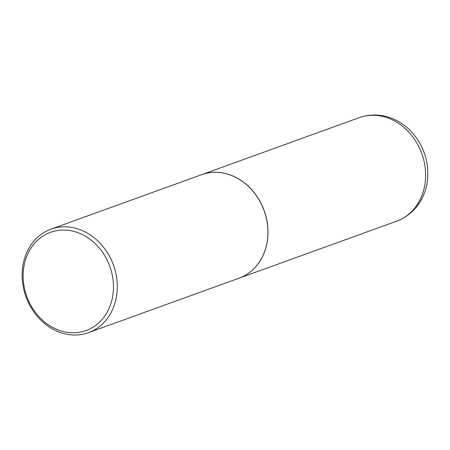 <?xml version="1.0" encoding="UTF-8"?>
<svg xmlns="http://www.w3.org/2000/svg" width="450" height="450" viewBox="0 0 450 450"><rect width="100%" height="100%" fill="white"/><g stroke="black" fill="none" stroke-linecap="round" stroke-linejoin="round"><path stroke-width="0.67" d="M239.096 278.173A55.035 46.519 -109.9 0 0 239.13 278.156A55.035 46.519 -109.9 0 0 267.626 238.854A55.035 46.519 -109.9 0 0 249.036 186.919A55.035 46.519 -109.9 0 0 201.69 174.651A55.035 46.519 -109.9 0 0 201.656 174.662M88.436 332.668L239.062 278.184A55.035 46.519 -109.9 0 0 267.553 238.877A55.035 46.519 -109.9 0 0 248.968 186.947A55.035 46.519 -109.9 0 0 201.623 174.679L50.996 229.162A55.035 46.519 -109.9 0 0 22.5 268.464A55.035 46.519 -109.9 0 0 41.091 320.4A55.035 46.519 -109.9 0 0 88.436 332.668A55.035 46.519 -109.9 0 0 116.927 293.366A55.035 46.519 -109.9 0 0 98.336 241.431A55.035 46.519 -109.9 0 0 50.996 229.162M113.124 293.243A52.239 44.156 -109.9 0 0 73.918 231.429A52.239 44.156 -109.9 0 0 23.496 269.606A52.239 44.156 -109.9 0 0 62.702 331.414A52.239 44.156 -109.9 0 0 113.124 293.243M359.325 117.63C368.865 114.289 378.562 114.126 388.423 117.141C399.42 120.707 408.538 127.328 415.789 137.008C425.087 149.946 428.991 164.256 427.5 179.938C425.942 196.976 414.973 214.509 396.765 221.141A55.035 46.519 -109.9 0 0 425.256 181.834A55.035 46.519 -109.9 0 0 406.665 129.904A55.035 46.519 -109.9 0 0 359.325 117.63L201.69 174.651M396.765 221.141L239.13 278.156"/></g></svg>
